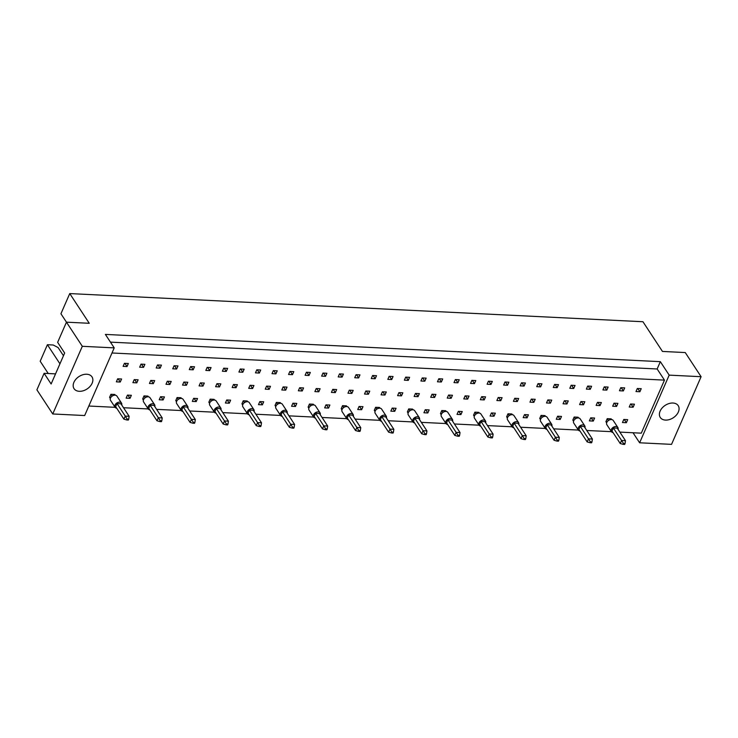 <?xml version="1.0" encoding="UTF-8"?>
<svg xmlns="http://www.w3.org/2000/svg" width="738" height="738" viewBox="0 0 738 738"><rect width="100%" height="100%" fill="white"/><g stroke="black" fill="none" stroke-linecap="round" stroke-linejoin="round"><path stroke-width="1.11" d="M660.113 411.112A10.738 7.408 146.7 0 0 660.261 417.45A10.738 7.408 146.7 0 0 669.421 419.571A10.738 7.408 146.7 0 0 678.351 412.007A10.738 7.408 146.7 0 0 678.213 405.669A10.738 7.408 146.7 0 0 669.052 403.548A10.738 7.408 146.7 0 0 660.113 411.112M73.901 382.321A10.738 7.408 146.7 0 0 74.04 388.668A10.738 7.408 146.7 0 0 83.2 390.789A10.738 7.408 146.7 0 0 92.139 383.216A10.738 7.408 146.7 0 0 91.992 376.878A10.738 7.408 146.7 0 0 82.831 374.756A10.738 7.408 146.7 0 0 73.901 382.321M69.75 293.576L60.931 313.761L82.315 346.306L52.749 413.972L36.9 389.83L44.114 373.317L51.125 383.991L64.658 353.022L57.647 342.349L66.457 322.174L89.261 323.29L69.75 293.576L642.946 321.731L662.456 351.436L685.251 352.561L701.1 376.703L671.543 444.359L639.625 442.791L669.181 375.135L701.1 376.703M55.544 373.88L44.114 373.317M59.944 363.816L47.407 344.72L40.193 361.242L48.247 373.52M47.407 344.72L53.219 345.006L58.071 347.533L63.468 355.744M52.749 413.972L84.667 415.54L114.224 347.875L82.315 346.306M110.46 342.137L657.152 368.982L660.344 361.666L105.386 334.415L114.224 347.875M660.344 361.666L669.181 375.135M633.029 432.754L639.625 442.791M619.855 432.108L641.294 433.16L664.468 380.125L657.152 368.982M614.007 403.179L612.678 406.223L616.581 406.417L617.918 403.372L614.007 403.179M620.769 387.69L619.44 390.743L623.352 390.937L624.68 387.884L620.769 387.69M611.627 419.571L611.147 418.852L607.245 418.658L605.907 421.712L606.654 422.837M623.785 419.47L622.457 422.523L626.368 422.708L627.697 419.664L623.785 419.47M630.556 403.99L629.219 407.035L633.13 407.228L634.459 404.184L630.556 403.99M637.318 388.502L635.981 391.555L639.892 391.749L641.221 388.695L637.318 388.502M618.029 429.322A3.838 2.648 146.7 0 0 617.835 427.459A3.838 2.648 146.7 0 0 614.56 426.702A3.838 2.648 146.7 0 0 611.368 429.405A3.838 2.648 146.7 0 0 611.424 431.665L586.765 430.485M578.352 430.07L553.675 428.852M545.262 428.446L520.585 427.228M518.759 424.451A3.838 2.648 146.7 0 0 518.565 422.588A3.838 2.648 146.7 0 0 515.299 421.822A3.838 2.648 146.7 0 0 512.107 424.525A3.838 2.648 146.7 0 0 512.154 426.795L487.495 425.605M479.082 425.189L454.405 423.981M452.588 421.204A3.838 2.648 146.7 0 0 452.385 419.332A3.838 2.648 146.7 0 0 449.119 418.575A3.838 2.648 146.7 0 0 445.927 421.278A3.838 2.648 146.7 0 0 445.973 423.547L421.324 422.357M412.902 421.942L388.234 420.734M379.812 420.319L355.144 419.101M353.317 416.324A3.838 2.648 146.7 0 0 353.124 414.461A3.838 2.648 146.7 0 0 349.849 413.704A3.838 2.648 146.7 0 0 346.657 416.407A3.838 2.648 146.7 0 0 346.712 418.667L322.054 417.477M313.641 417.071L288.964 415.854M280.551 415.439L255.874 414.23M247.461 413.815L222.784 412.607M214.371 412.191L189.703 410.983M187.876 408.206A3.838 2.648 146.7 0 0 187.673 406.334A3.838 2.648 146.7 0 0 184.408 405.577A3.838 2.648 146.7 0 0 181.216 408.28A3.838 2.648 146.7 0 0 181.271 410.54L156.613 409.359M148.19 408.944L123.523 407.727M115.11 407.321L88.828 406.029M111.992 352.995L664.468 380.125M590.695 417.846L589.367 420.891L593.278 421.084L594.607 418.04L590.695 417.846M578.537 417.948L578.066 417.228L574.155 417.035L572.826 420.079L573.564 421.214M557.605 416.223L556.277 419.267L560.188 419.461L561.517 416.416L557.605 416.223M545.447 416.324L544.976 415.605L541.065 415.411L539.736 418.455L540.474 419.59M524.524 414.599L523.187 417.643L527.098 417.837L528.426 414.793L524.524 414.599M512.356 414.701L511.886 413.972L507.975 413.787L506.646 416.832L507.384 417.966M491.434 412.976L490.097 416.02L494.008 416.214L495.336 413.16L491.434 412.976M479.266 413.077L478.796 412.348L474.885 412.164L473.556 415.208L474.294 416.333M458.344 411.343L457.016 414.396L460.918 414.59L462.256 411.536L458.344 411.343M446.176 411.444L445.706 410.725L441.794 410.531L440.466 413.584L441.213 414.71M425.254 409.719L423.926 412.773L427.828 412.957L429.165 409.913L425.254 409.719M413.096 409.821L412.616 409.101L408.714 408.907L407.376 411.961L408.123 413.086M392.164 408.096L390.836 411.149L394.738 411.334L396.075 408.289L392.164 408.096M380.005 408.197L379.526 407.477L375.624 407.284L374.286 410.328L375.033 411.463M359.074 406.472L357.745 409.516L361.657 409.71L362.985 406.666L359.074 406.472M346.915 406.573L346.436 405.854L342.533 405.66L341.196 408.704L341.943 409.839M325.984 404.848L324.655 407.893L328.567 408.086L329.895 405.042L325.984 404.848M313.825 404.95L313.355 404.23L309.443 404.037L308.115 407.081L308.853 408.215M292.903 403.225L291.565 406.269L295.477 406.463L296.805 403.418L292.903 403.225M280.735 403.326L280.265 402.597L276.353 402.413L275.025 405.457L275.763 406.592M259.813 401.601L258.475 404.645L262.387 404.839L263.715 401.786L259.813 401.601M247.645 401.693L247.175 400.974L243.263 400.78L241.935 403.834L242.673 404.959M226.723 399.968L225.385 403.022L229.297 403.216L230.625 400.162L226.723 399.968M214.555 400.07L214.085 399.35L210.173 399.157L208.845 402.21L209.583 403.335M193.633 398.345L192.304 401.398L196.207 401.583L197.544 398.538L193.633 398.345M181.465 398.446L180.994 397.727L177.083 397.533L175.755 400.586L176.502 401.712M160.543 396.721L159.214 399.775L163.116 399.959L164.454 396.915L160.543 396.721M148.384 396.823L147.904 396.103L144.002 395.909L142.665 398.954L143.412 400.088M127.453 395.098L126.124 398.142L130.026 398.336L131.364 395.291L127.453 395.098M115.294 395.199L114.814 394.479L110.912 394.286L109.575 397.33L110.322 398.465M604.228 386.878L602.9 389.932L606.802 390.116L608.14 387.072L604.228 386.878M587.679 386.066L586.35 389.12L590.262 389.304L591.59 386.26L587.679 386.066M571.138 385.254L569.81 388.299L573.712 388.492L575.05 385.448L571.138 385.254M554.598 384.443L553.26 387.487L557.172 387.681L558.5 384.636L554.598 384.443M538.048 383.631L536.72 386.675L540.622 386.869L541.96 383.825L538.048 383.631M521.508 382.819L520.17 385.863L524.081 386.057L525.41 383.013L521.508 382.819M504.958 382.007L503.63 385.051L507.541 385.245L508.869 382.201L504.958 382.007M488.418 381.195L487.089 384.24L490.991 384.433L492.32 381.389L488.418 381.195M471.868 380.384L470.54 383.428L474.451 383.622L475.779 380.568L471.868 380.384M455.328 379.572L453.999 382.616L457.901 382.81L459.239 379.756L455.328 379.572M438.787 378.76L437.45 381.804L441.361 381.998L442.689 378.945L438.787 378.76M422.237 377.939L420.909 380.993L424.811 381.186L426.149 378.133L422.237 377.939M405.697 377.127L404.359 380.181L408.271 380.374L409.599 377.321L405.697 377.127M389.147 376.315L387.819 379.369L391.73 379.553L393.059 376.509L389.147 376.315M372.607 375.504L371.269 378.557L375.181 378.742L376.509 375.697L372.607 375.504M356.057 374.692L354.729 377.745L358.64 377.93L359.969 374.886L356.057 374.692M339.517 373.88L338.189 376.924L342.091 377.118L343.428 374.074L339.517 373.88M322.967 373.068L321.639 376.112L325.55 376.306L326.879 373.262L322.967 373.068M306.427 372.256L305.098 375.301L309.001 375.494L310.338 372.45L306.427 372.256M289.886 371.445L288.549 374.489L292.46 374.683L293.789 371.638L289.886 371.445M273.337 370.633L272.008 373.677L275.911 373.871L277.248 370.827L273.337 370.633M256.796 369.821L255.459 372.865L259.37 373.059L260.699 370.015L256.796 369.821M240.247 369.009L238.918 372.053L242.83 372.247L244.158 369.194L240.247 369.009M223.706 368.197L222.378 371.242L226.28 371.435L227.618 368.382L223.706 368.197M207.157 367.376L205.828 370.43L209.74 370.624L211.068 367.57L207.157 367.376M190.616 366.565L189.288 369.618L193.19 369.812L194.528 366.758L190.616 366.565M174.076 365.753L172.738 368.806L176.65 369L177.978 365.947L174.076 365.753M157.526 364.941L156.198 367.994L160.1 368.179L161.438 365.135L157.526 364.941M140.986 364.129L139.648 367.183L143.559 367.367L144.888 364.323L140.986 364.129M124.436 363.317L123.108 366.362L127.019 366.555L128.347 363.511L124.436 363.317M597.466 402.367L596.129 405.411L600.04 405.605L601.369 402.551L597.466 402.367M580.917 401.555L579.588 404.599L583.49 404.793L584.828 401.74L580.917 401.555M564.376 400.734L563.039 403.787L566.95 403.981L568.278 400.928L564.376 400.734M547.827 399.922L546.498 402.976L550.41 403.169L551.738 400.116L547.827 399.922M531.286 399.11L529.958 402.164L533.86 402.358L535.198 399.304L531.286 399.11M514.737 398.299L513.408 401.352L517.32 401.537L518.648 398.492L514.737 398.299M498.196 397.487L496.868 400.54L500.77 400.725L502.108 397.681L498.196 397.487M481.656 396.675L480.318 399.728L484.229 399.913L485.558 396.869L481.656 396.675M465.106 395.863L463.778 398.907L467.68 399.101L469.017 396.057L465.106 395.863M448.566 395.051L447.228 398.096L451.139 398.289L452.468 395.245L448.566 395.051M432.016 394.24L430.688 397.284L434.599 397.478L435.927 394.433L432.016 394.24M415.476 393.428L414.138 396.472L418.049 396.666L419.378 393.622L415.476 393.428M398.926 392.616L397.597 395.66L401.509 395.854L402.837 392.81L398.926 392.616M382.385 391.804L381.057 394.848L384.959 395.042L386.297 391.989L382.385 391.804M365.845 390.992L364.507 394.037L368.419 394.23L369.747 391.177L365.845 390.992M349.295 390.181L347.967 393.225L351.869 393.419L353.207 390.365L349.295 390.181M332.755 389.36L331.417 392.413L335.329 392.607L336.657 389.553L332.755 389.36M316.205 388.548L314.877 391.601L318.788 391.795L320.117 388.741L316.205 388.548M299.665 387.736L298.327 390.789L302.239 390.983L303.567 387.93L299.665 387.736M283.115 386.924L281.787 389.978L285.698 390.162L287.027 387.118L283.115 386.924M266.575 386.112L265.246 389.166L269.149 389.35L270.486 386.306L266.575 386.112M250.025 385.301L248.697 388.345L252.608 388.539L253.937 385.494L250.025 385.301M233.485 384.489L232.156 387.533L236.059 387.727L237.396 384.683L233.485 384.489M216.944 383.677L215.607 386.721L219.518 386.915L220.846 383.871L216.944 383.677M200.395 382.865L199.066 385.909L202.968 386.103L204.306 383.059L200.395 382.865M183.854 382.053L182.517 385.098L186.428 385.291L187.756 382.247L183.854 382.053M167.305 381.242L165.976 384.286L169.888 384.48L171.216 381.435L167.305 381.242M150.764 380.43L149.436 383.474L153.338 383.668L154.676 380.614L150.764 380.43M134.215 379.618L132.886 382.662L136.798 382.856L138.126 379.802L134.215 379.618M117.674 378.797L116.346 381.85L120.248 382.044L121.586 378.991L117.674 378.797M637.78 388.529L639.892 391.749M631.018 404.009L633.13 407.228M624.256 419.498L626.368 422.708M591.166 417.874L593.278 421.084M558.076 416.241L560.188 419.461M524.986 414.618L527.098 417.837M491.895 412.994L494.008 416.214M458.805 411.37L460.918 414.59M425.715 409.747L427.828 412.957M392.625 408.123L394.738 411.334M359.544 406.49L361.657 409.71M326.454 404.867L328.567 408.086M293.364 403.243L295.477 406.463M260.274 401.62L262.387 404.839M227.184 399.996L229.297 403.216M194.094 398.372L196.207 401.583M161.004 396.749L163.116 399.959M127.914 395.116L130.026 398.336M621.239 387.718L623.352 390.937M604.69 386.906L606.802 390.116M588.149 386.094L590.262 389.304M571.599 385.282L573.712 388.492M555.059 384.47L557.172 387.681M538.509 383.649L540.622 386.869M521.969 382.837L524.081 386.057M505.429 382.026L507.541 385.245M488.879 381.214L490.991 384.433M472.338 380.402L474.451 383.622M455.789 379.59L457.901 382.81M439.248 378.779L441.361 381.998M422.699 377.967L424.811 381.186M406.158 377.155L408.271 380.374M389.618 376.343L391.73 379.553M373.068 375.531L375.181 378.742M356.528 374.719L358.64 377.93M339.978 373.908L342.091 377.118M323.438 373.087L325.55 376.306M306.888 372.275L309.001 375.494M290.348 371.463L292.46 374.683M273.807 370.651L275.911 373.871M257.258 369.839L259.37 373.059M240.717 369.028L242.83 372.247M224.167 368.216L226.28 371.435M207.627 367.404L209.74 370.624M191.077 366.592L193.19 369.812M174.537 365.78L176.65 369M157.987 364.969L160.1 368.179M141.447 364.157L143.559 367.367M124.907 363.345L127.019 366.555M614.468 403.197L616.581 406.417M597.928 402.385L600.04 405.605M581.387 401.573L583.49 404.793M564.838 400.762L566.95 403.981M548.297 399.95L550.41 403.169M531.747 399.138L533.86 402.358M515.207 398.326L517.32 401.537M498.657 397.514L500.77 400.725M482.117 396.703L484.229 399.913M465.567 395.891L467.68 399.101M449.027 395.07L451.139 398.289M432.486 394.258L434.599 397.478M415.937 393.446L418.049 396.666M399.396 392.634L401.509 395.854M382.847 391.823L384.959 395.042M366.306 391.011L368.419 394.23M349.757 390.199L351.869 393.419M333.216 389.387L335.329 392.607M316.676 388.575L318.788 391.795M300.126 387.764L302.239 390.983M283.586 386.952L285.698 390.162M267.036 386.14L269.149 389.35M250.496 385.328L252.608 388.539M233.946 384.507L236.059 387.727M217.406 383.695L219.518 386.915M200.856 382.884L202.968 386.103M184.316 382.072L186.428 385.291M167.775 381.26L169.888 384.48M151.225 380.448L153.338 383.668M134.685 379.636L136.798 382.856M118.135 378.825L120.248 382.044M617.835 427.459L613.26 420.494A3.838 2.648 146.7 0 0 609.994 419.738A3.838 2.648 146.7 0 0 606.802 422.44A3.838 2.648 146.7 0 0 606.848 424.701L611.424 431.665A3.838 2.648 146.7 0 0 613.057 432.588M613.343 427.948L621.571 440.475L625.473 440.669L617.245 428.132L613.343 427.948L612.005 430.992L620.234 443.529L621.571 440.475L623.481 443.492L623.112 444.341L624.671 444.424L625.049 443.566L623.481 443.492M625.049 443.566L625.473 440.669M620.234 443.529L623.112 444.341M607.245 418.658L608.453 420.494M584.939 427.699A3.838 2.648 146.7 0 0 584.745 425.835A3.838 2.648 146.7 0 0 581.47 425.079A3.838 2.648 146.7 0 0 578.278 427.782A3.838 2.648 146.7 0 0 578.334 430.042A3.838 2.648 146.7 0 0 579.967 430.964M584.745 425.835L580.169 418.87A3.838 2.648 146.7 0 0 576.904 418.114A3.838 2.648 146.7 0 0 573.712 420.817A3.838 2.648 146.7 0 0 573.758 423.077L578.334 430.042M580.252 426.315L588.481 438.852L592.393 439.045L584.155 426.509L580.252 426.315L578.915 429.368L587.153 441.896L588.481 438.852L590.391 441.868L590.022 442.717L591.581 442.791L591.959 441.942L590.391 441.868M591.959 441.942L592.393 439.045M587.153 441.896L590.022 442.717M574.155 417.035L575.363 418.87M551.849 426.075A3.838 2.648 146.7 0 0 551.655 424.212A3.838 2.648 146.7 0 0 548.38 423.455A3.838 2.648 146.7 0 0 545.197 426.158A3.838 2.648 146.7 0 0 545.244 428.418A3.838 2.648 146.7 0 0 546.876 429.341M551.655 424.212L547.079 417.247A3.838 2.648 146.7 0 0 543.814 416.49A3.838 2.648 146.7 0 0 540.622 419.193A3.838 2.648 146.7 0 0 540.668 421.453L545.244 428.418M547.162 424.691L555.391 437.228L559.303 437.422L551.074 424.885L547.162 424.691L545.834 427.745L554.063 440.272L555.391 437.228L557.301 440.235L556.932 441.093L558.491 441.167L558.869 440.318L557.301 440.235M558.869 440.318L559.303 437.422M554.063 440.272L556.932 441.093M541.065 415.411L542.273 417.247M518.565 422.588L513.989 415.623A3.838 2.648 146.7 0 0 510.724 414.867A3.838 2.648 146.7 0 0 507.532 417.57A3.838 2.648 146.7 0 0 507.587 419.83L512.154 426.795A3.838 2.648 146.7 0 0 513.796 427.717M514.072 423.068L522.301 435.604L526.212 435.798L517.984 423.261L514.072 423.068L512.744 426.121L520.973 438.649L522.301 435.604L524.211 438.612L523.842 439.47L525.41 439.544L525.779 438.695L524.211 438.612M525.779 438.695L526.212 435.798M520.973 438.649L523.842 439.47M507.975 413.787L509.183 415.623M485.678 422.828A3.838 2.648 146.7 0 0 485.475 420.955A3.838 2.648 146.7 0 0 482.209 420.199A3.838 2.648 146.7 0 0 479.017 422.902A3.838 2.648 146.7 0 0 479.063 425.171A3.838 2.648 146.7 0 0 480.706 426.094M485.475 420.955L480.908 414A3.838 2.648 146.7 0 0 477.634 413.234A3.838 2.648 146.7 0 0 474.442 415.937A3.838 2.648 146.7 0 0 474.497 418.206L479.063 425.171M480.982 421.444L489.211 433.981L493.122 434.165L484.894 421.638L480.982 421.444L479.654 424.488L487.883 437.025L489.211 433.981L491.13 436.988L490.752 437.846L492.32 437.92L492.689 437.062L491.13 436.988M492.689 437.062L493.122 434.165M487.883 437.025L490.752 437.846M474.885 412.164L476.093 414M452.385 419.332L447.818 412.367A3.838 2.648 146.7 0 0 444.544 411.61A3.838 2.648 146.7 0 0 441.352 414.313A3.838 2.648 146.7 0 0 441.407 416.583L445.973 423.547A3.838 2.648 146.7 0 0 447.615 424.47M447.892 419.821L456.121 432.357L460.032 432.542L451.804 420.014L447.892 419.821L446.564 422.865L454.793 435.402L456.121 432.357L458.04 435.365L457.661 436.213L459.23 436.296L459.599 435.438L458.04 435.365M459.599 435.438L460.032 432.542M454.793 435.402L457.661 436.213M441.794 410.531L443.003 412.367M419.498 419.581A3.838 2.648 146.7 0 0 419.304 417.708A3.838 2.648 146.7 0 0 416.029 416.952A3.838 2.648 146.7 0 0 412.837 419.654A3.838 2.648 146.7 0 0 412.893 421.915A3.838 2.648 146.7 0 0 414.525 422.837M419.304 417.708L414.728 410.743A3.838 2.648 146.7 0 0 411.453 409.987A3.838 2.648 146.7 0 0 408.262 412.69A3.838 2.648 146.7 0 0 408.317 414.959L412.893 421.915M414.802 418.197L423.04 430.724L426.942 430.918L418.714 418.381L414.802 418.197L413.474 421.241L421.702 433.778L423.04 430.724L424.95 433.741L424.571 434.59L426.14 434.673L426.509 433.815L424.95 433.741M426.509 433.815L426.942 430.918M421.702 433.778L424.571 434.59M408.714 408.907L409.913 410.743M386.408 417.948A3.838 2.648 146.7 0 0 386.214 416.084A3.838 2.648 146.7 0 0 382.939 415.328A3.838 2.648 146.7 0 0 379.747 418.031A3.838 2.648 146.7 0 0 379.802 420.291A3.838 2.648 146.7 0 0 381.435 421.214M386.214 416.084L381.638 409.12A3.838 2.648 146.7 0 0 378.363 408.363A3.838 2.648 146.7 0 0 375.181 411.066A3.838 2.648 146.7 0 0 375.227 413.326L379.802 420.291M381.721 416.573L389.95 429.101L393.852 429.295L385.623 416.758L381.721 416.573L380.384 419.618L388.612 432.154L389.95 429.101L391.86 432.117L391.491 432.966L393.05 433.049L393.419 432.191L391.86 432.117M393.419 432.191L393.852 429.295M388.612 432.154L391.491 432.966M375.624 407.284L376.823 409.12M353.124 414.461L348.548 407.496A3.838 2.648 146.7 0 0 345.283 406.739A3.838 2.648 146.7 0 0 342.091 409.442A3.838 2.648 146.7 0 0 342.137 411.703L346.712 418.667A3.838 2.648 146.7 0 0 348.345 419.59M348.631 414.94L356.86 427.477L360.762 427.671L352.533 415.134L348.631 414.94L347.294 417.994L355.522 430.522L356.86 427.477L358.769 430.494L358.4 431.343L359.959 431.416L360.338 430.568L358.769 430.494M360.338 430.568L360.762 427.671M355.522 430.522L358.4 431.343M342.533 405.66L343.742 407.496M320.227 414.701A3.838 2.648 146.7 0 0 320.034 412.837A3.838 2.648 146.7 0 0 316.759 412.081A3.838 2.648 146.7 0 0 313.567 414.774A3.838 2.648 146.7 0 0 313.622 417.044A3.838 2.648 146.7 0 0 315.255 417.966M320.034 412.837L315.458 405.872A3.838 2.648 146.7 0 0 312.192 405.116A3.838 2.648 146.7 0 0 309.001 407.819A3.838 2.648 146.7 0 0 309.047 410.079L313.622 417.044M315.541 413.317L323.77 425.854L327.681 426.047L319.443 413.511L315.541 413.317L314.204 416.37L322.441 428.898L323.77 425.854L325.679 428.861L325.31 429.719L326.869 429.793L327.248 428.944L325.679 428.861M327.248 428.944L327.681 426.047M322.441 428.898L325.31 429.719M309.443 404.037L310.652 405.872M287.137 413.077A3.838 2.648 146.7 0 0 286.944 411.214A3.838 2.648 146.7 0 0 283.678 410.448A3.838 2.648 146.7 0 0 280.486 413.151A3.838 2.648 146.7 0 0 280.532 415.42A3.838 2.648 146.7 0 0 282.165 416.343M286.944 411.214L282.368 404.249A3.838 2.648 146.7 0 0 279.102 403.492A3.838 2.648 146.7 0 0 275.911 406.195A3.838 2.648 146.7 0 0 275.966 408.455L280.532 415.42M282.451 411.693L290.68 424.23L294.591 424.424L286.362 411.887L282.451 411.693L281.123 414.738L289.351 427.274L290.68 424.23L292.589 427.237L292.22 428.095L293.779 428.169L294.158 427.32L292.589 427.237M294.158 427.32L294.591 424.424M289.351 427.274L292.22 428.095M276.353 402.413L277.562 404.249M254.047 411.453A3.838 2.648 146.7 0 0 253.854 409.581A3.838 2.648 146.7 0 0 250.588 408.824A3.838 2.648 146.7 0 0 247.396 411.527A3.838 2.648 146.7 0 0 247.442 413.797A3.838 2.648 146.7 0 0 249.084 414.719M253.854 409.581L249.287 402.625A3.838 2.648 146.7 0 0 246.012 401.859A3.838 2.648 146.7 0 0 242.82 404.562A3.838 2.648 146.7 0 0 242.876 406.832L247.442 413.797M249.361 410.07L257.59 422.606L261.501 422.791L253.272 410.263L249.361 410.07L248.033 413.114L256.261 425.651L257.59 422.606L259.508 425.614L259.13 426.472L260.699 426.546L261.067 425.688L259.508 425.614M261.067 425.688L261.501 422.791M256.261 425.651L259.13 426.472M243.263 400.78L244.472 402.625M220.966 409.83A3.838 2.648 146.7 0 0 220.763 407.957A3.838 2.648 146.7 0 0 217.498 407.201A3.838 2.648 146.7 0 0 214.306 409.904A3.838 2.648 146.7 0 0 214.352 412.173A3.838 2.648 146.7 0 0 215.994 413.096M220.763 407.957L216.197 400.992A3.838 2.648 146.7 0 0 212.922 400.236A3.838 2.648 146.7 0 0 209.73 402.939A3.838 2.648 146.7 0 0 209.786 405.208L214.352 412.173M216.271 408.446L224.5 420.974L228.411 421.167L220.182 408.64L216.271 408.446L214.942 411.49L223.171 424.027L224.5 420.974L226.418 423.99L226.04 424.839L227.608 424.922L227.977 424.064L226.418 423.99M227.977 424.064L228.411 421.167M223.171 424.027L226.04 424.839M210.173 399.157L211.382 400.992M187.673 406.334L183.107 399.369A3.838 2.648 146.7 0 0 179.832 398.612A3.838 2.648 146.7 0 0 176.64 401.315A3.838 2.648 146.7 0 0 176.696 403.585L181.271 410.54A3.838 2.648 146.7 0 0 182.904 411.463M183.181 406.822L191.41 419.35L195.321 419.544L187.092 407.007L183.181 406.822L181.852 409.867L190.081 422.404L191.41 419.35L193.328 422.367L192.95 423.215L194.518 423.298L194.887 422.44L193.328 422.367M194.887 422.44L195.321 419.544M190.081 422.404L192.95 423.215M177.083 397.533L178.292 399.369M154.786 406.573A3.838 2.648 146.7 0 0 154.593 404.71A3.838 2.648 146.7 0 0 151.318 403.954A3.838 2.648 146.7 0 0 148.126 406.656A3.838 2.648 146.7 0 0 148.181 408.917A3.838 2.648 146.7 0 0 149.814 409.839M154.593 404.71L150.017 397.745A3.838 2.648 146.7 0 0 146.742 396.989A3.838 2.648 146.7 0 0 143.55 399.692A3.838 2.648 146.7 0 0 143.606 401.952L148.181 408.917M150.091 405.19L158.329 417.726L162.231 417.92L154.002 405.383L150.091 405.19L148.762 408.243L156.991 420.78L158.329 417.726L160.238 420.743L159.86 421.592L161.428 421.666L161.797 420.817L160.238 420.743M161.797 420.817L162.231 417.92M156.991 420.78L159.86 421.592M144.002 395.909L145.202 397.745M121.696 404.95A3.838 2.648 146.7 0 0 121.502 403.086A3.838 2.648 146.7 0 0 118.228 402.33A3.838 2.648 146.7 0 0 115.036 405.033A3.838 2.648 146.7 0 0 115.091 407.293A3.838 2.648 146.7 0 0 116.724 408.215M121.502 403.086L116.927 396.121A3.838 2.648 146.7 0 0 113.661 395.365A3.838 2.648 146.7 0 0 110.469 398.068A3.838 2.648 146.7 0 0 110.515 400.328L115.091 407.293M117.01 403.566L125.239 416.103L129.141 416.297L120.912 403.76L117.01 403.566L115.672 406.62L123.901 419.147L125.239 416.103L127.148 419.11L126.779 419.968L128.338 420.042L128.707 419.193L127.148 419.11M128.707 419.193L129.141 416.297M123.901 419.147L126.779 419.968M110.912 394.286L112.111 396.121"/></g></svg>
